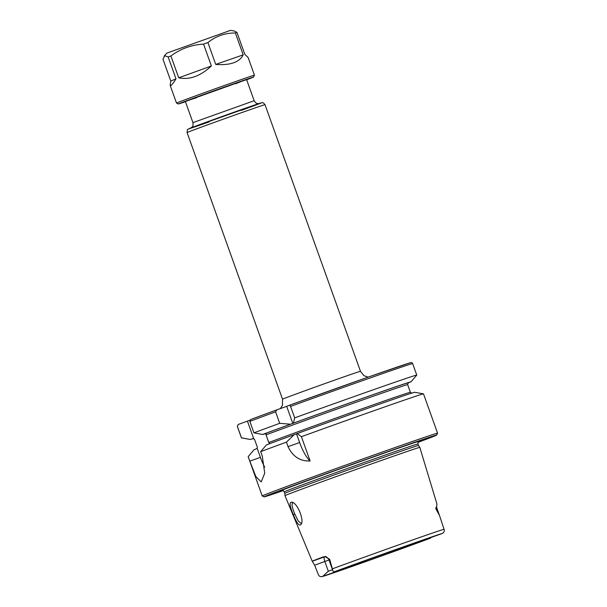 <?xml version="1.0" encoding="UTF-8"?>
<svg xmlns="http://www.w3.org/2000/svg" width="607" height="607" viewBox="0 0 607 607"><rect width="100%" height="100%" fill="white"/><g stroke="black" fill="none" stroke-linecap="round" stroke-linejoin="round"><path stroke-width="0.91" d="M286.686 406.349L289.569 405.21L290.571 406.402L294.676 417.874L293.454 423.132L290.495 424.21L279.706 423.322L275.601 411.849L276.838 409.846L286.686 406.349L292.786 423.398M253.498 438.504A85.428 0.857 -19.7 0 1 250.183 439.453L241.449 437.867A93.121 0.933 -19.7 0 1 241.427 437.852A93.121 0.933 -19.7 0 1 241.465 437.814L237.352 426.334L238.24 424.452L249.925 420.203M442.215 533.515L430.72 537.597A51.967 0.524 160.3 0 0 396.014 549.57A51.967 0.524 160.3 0 0 345.216 567.932L333.911 571.931A63.788 0.637 -19.7 0 1 399.14 548.333A63.788 0.637 -19.7 0 1 442.215 533.515C444.074 532.498 444.673 531.079 444.028 529.243L439.468 515.381L435.909 508.939L437.04 508.605L439.468 515.381M419.202 541.436L419.369 542.104L430.5 538.159L430.059 537.794M431.016 537.491L430.5 538.159M333.068 571.286L328.88 559.571L329.654 559.252L333.068 571.286L333.911 571.931M332.515 569.738L328.341 571.225L322.727 576.384L333.858 572.431L333.903 571.938M322.727 576.384L322.37 576.513C320.299 576.946 318.941 576.255 318.28 574.442L314.646 565.208L324.851 561.483L328.341 571.225M430.674 538.098A63.788 0.637 -19.7 0 1 365.444 561.703A63.788 0.637 -19.7 0 1 322.37 576.513L350.747 566.892L430.697 538.09M329.032 560.003L324.851 561.483A4.431 1.26 70.5 0 1 324.525 556.839L312.279 561.263A68.045 0.683 -19.7 0 1 312.248 561.255L284.987 495.661A71.603 0.721 -19.7 0 1 371.309 464.021A71.603 0.721 -19.7 0 1 419.809 447.382A71.603 0.721 -19.7 0 1 419.809 447.389L436.949 504.045A68.637 0.69 -19.7 0 1 436.858 504.121M436.949 504.045A68.637 0.69 -19.7 0 0 436.896 504.038L436.638 506.982C436.092 506.853 435.849 507.505 435.909 508.939M437.04 508.605L436.638 506.982A4.431 4.363 -106.6 0 0 436.903 508.643L438.497 513.09M329.654 559.252L325.048 556.649L323.432 556.839A68.045 0.683 -19.7 0 0 312.248 561.255L314.646 565.208M293.34 514.66C296.876 523.659 299.547 526.785 301.36 524.046C304.016 519.554 297.673 504 292.513 502.293C289.061 501.374 289.342 505.502 293.34 514.66L294.812 514.046C292.126 507.725 291.421 504 292.695 502.877L293.424 502.854M301.649 523.044L301.148 523.431L298.28 521.117L294.812 514.046M296.527 433.838L297.195 433.565L301.406 436.676L310.109 460.979C300.116 461.366 292.764 456.585 288.052 446.638L286.436 442.124L294.228 434.65L296.527 433.838L299.638 442.533A23.65 6.715 -109.5 0 0 310.109 460.979M276.815 409.854L250.706 419.505L249.849 421.379L253.954 432.852A93.121 0.933 -19.7 0 1 279.706 423.322M297.195 433.565A85.428 0.857 -19.7 0 1 414.725 392.274L423.481 393.86A93.121 0.933 -19.7 0 1 423.504 393.867A93.121 0.933 -19.7 0 0 360.429 415.499A93.121 0.933 -19.7 0 0 301.406 436.676M283.241 490.615A91.642 0.918 -19.7 0 1 264.128 496.86L262.239 495.965A93.121 0.933 -19.7 0 1 262.232 495.957L248.157 456.654A93.121 0.933 -19.7 0 1 248.164 456.631A93.121 0.933 -19.7 0 1 248.195 456.608L253.908 449.87L257.178 448.353L260.411 457.367L249.811 461.123L255.851 476.556L261.207 481.912L264.713 473.225L262.307 456.168L260.684 451.654L266.397 444.916A85.428 0.857 -19.7 0 1 294.228 434.65M253.954 432.852L262.664 434.475A85.428 0.857 -19.7 0 1 290.495 424.21M262.664 434.475L266.17 433.595L266.041 434.87L268.78 442.526L269.675 443.391L268.901 444.028M266.041 434.87A81.3 0.819 -19.7 0 1 351.931 403.746A81.3 0.819 -19.7 0 1 407.638 384.633L408.42 382.744L410.985 381.833L416.774 375.073L412.548 363.358C411.842 362.5 411.091 362.311 410.279 362.774L369.633 376.606L289.569 405.21A91.642 0.918 -19.7 0 1 410.772 362.698M293.454 423.132A85.428 0.857 -19.7 0 1 410.985 381.833M426.888 403.336L423.504 393.867M252.664 438.55A82.772 0.835 -19.7 0 0 253.134 438.474L254.553 439.438A81.3 0.819 -19.7 0 1 254.561 439.422L257.3 447.093A81.3 0.819 -19.7 0 1 257.307 447.078L257.178 448.353L257.3 447.093L254.561 439.422L253.673 438.55L250.167 439.438L241.465 437.814M241.427 437.852L237.322 426.38L238.24 424.452M294.676 417.874A93.121 0.933 -19.7 0 1 416.774 375.073M260.411 457.367A23.65 6.715 -109.5 0 0 264.705 467.193M247.451 421.19L253.673 438.55M249.811 461.123L248.195 456.608M260.684 451.654A93.121 0.933 -19.7 0 1 286.436 442.124M262.232 495.957A93.121 0.933 -19.7 0 1 374.504 454.802A93.121 0.933 -19.7 0 1 437.579 433.178A93.121 0.933 -19.7 0 1 437.579 433.186L426.023 400.908M333.858 572.431A51.967 0.524 160.3 0 0 368.563 560.466A51.967 0.524 160.3 0 0 419.369 542.104M282.801 490.41A75.647 0.759 -19.7 0 1 279.349 491.344A75.647 0.759 -19.7 0 1 370.384 458.027A75.647 0.759 -19.7 0 1 421.417 440.47A75.647 0.759 -19.7 0 1 418.162 441.949M264.128 496.86A91.642 0.918 -19.7 0 1 374.61 456.35A91.642 0.918 -19.7 0 1 436.683 435.075A91.642 0.918 -19.7 0 1 417.957 442.382M284.987 495.661L284.797 493.385A71.011 0.713 -19.7 0 1 370.407 462.003A71.011 0.713 -19.7 0 1 418.504 445.508L419.809 447.382M235.592 83.758L244.219 80.276L215.864 90.208L187.646 100.527L196.524 97.75M246.67 79.775A39.91 0.402 160.3 0 0 253.551 77.066A39.91 0.402 160.3 0 0 218.884 89.054A39.91 0.402 160.3 0 0 178.815 103.759A39.91 0.402 160.3 0 0 178.405 103.972A39.91 0.402 160.3 0 0 185.439 101.695M164.072 56.17L166.879 53.09L230.539 30.35L234.507 31.071L236.98 32.444A41.39 0.417 -19.7 0 0 235.364 32.975C225.053 32.93 215.895 36.124 207.905 42.558A41.39 0.417 -19.7 0 0 203.557 44.114C191.509 44.819 180.628 48.765 170.901 55.95A41.39 0.417 -19.7 0 0 168.162 56.967L164.702 55.685L162.972 59.22L170.802 81.08L170.172 85.375L170.764 85.602C171.69 85.17 173.435 82.916 175.992 78.834L168.162 56.967M253.551 77.066L254.439 75.177A41.39 0.417 160.3 0 0 254.447 75.177L248.104 57.468L244.811 54.311L236.98 32.444M243.195 54.842L215.735 64.425C230.303 65.48 239.462 62.286 243.195 54.842L235.364 32.975M215.735 64.425L207.905 42.558M211.38 65.973L178.731 77.81C189.566 80.063 200.454 76.118 211.38 65.973L203.557 44.114M178.731 77.81L170.901 55.95M254.447 75.177A41.39 0.417 160.3 0 0 218.3 87.674A41.39 0.417 160.3 0 0 176.94 102.856A41.39 0.417 160.3 0 0 176.516 103.076A41.39 0.417 160.3 0 0 176.516 103.084L170.172 85.375M175.992 78.834L170.802 81.08M259.227 103.539L257.717 103.6C257.14 103.129 256.7 104.503 254.166 100.709L192.935 122.629L185.363 101.483M241.123 110.459A38.431 0.387 160.3 0 0 248.278 107.211A38.431 0.387 160.3 0 0 190.317 128.16A38.431 0.387 160.3 0 0 209.203 121.886M188.64 131.894A41.39 0.417 -19.7 0 1 236.973 114.291A41.39 0.417 -19.7 0 1 265.009 104.677C262.171 101.263 262.414 103.236 261.609 102.765L190.219 128.198C186.827 130.391 187.601 127.865 187.077 132.576A41.39 0.417 -19.7 0 1 188.64 131.894M265.009 104.677L360.467 371.294A41.39 0.417 160.3 0 0 332.439 380.908A41.39 0.417 160.3 0 0 282.536 399.201L187.077 132.576M250.729 419.498A91.642 0.918 -19.7 0 1 276.807 409.854M332.522 568.797A67.324 0.675 -19.7 0 1 398.943 544.79A67.324 0.675 -19.7 0 1 444.028 529.243M299.638 442.533L288.052 446.638M265.16 433.588A82.772 0.835 -19.7 0 1 351.058 402.464A82.772 0.835 -19.7 0 1 408.458 382.729M249.849 421.379A93.121 0.933 -19.7 0 1 275.601 411.849M268.78 442.526A81.3 0.819 -19.7 0 1 354.67 411.394A81.3 0.819 -19.7 0 1 410.378 392.281L407.638 384.633M290.571 406.402A93.121 0.933 -19.7 0 1 412.661 363.593M328.88 559.571C326.953 557.044 325.671 556.073 325.048 556.649L324.525 556.839M419.293 441.092A73.705 0.744 -19.7 0 1 418.678 441.357M282.035 490.281A73.705 0.744 -19.7 0 1 281.382 490.471M284.797 493.385L284.243 491.845A71.011 0.713 -19.7 0 1 286.929 490.668A71.011 0.713 -19.7 0 1 369.86 460.463A71.011 0.713 -19.7 0 1 417.957 443.967C418.117 441.782 418.443 440.857 418.929 441.19M185.385 101.551L220.417 88.576L246.617 79.631M254.166 100.709L246.594 79.555M192.935 122.629C193.428 128.039 191.888 126.491 190.818 128.039M360.467 371.294L363.821 375.627L368.1 377.144M280.29 408.617L282.467 405.377L282.536 399.201M251.639 452.541L248.164 456.631M411.872 393.245L410.378 392.281M436.683 435.075L437.579 433.186M418.504 445.508L417.957 443.967M281.731 490.312C281.83 489.705 282.665 490.213 284.243 491.845M184.945 101.581L246.981 79.365M178.405 103.972L176.516 103.084"/></g></svg>
